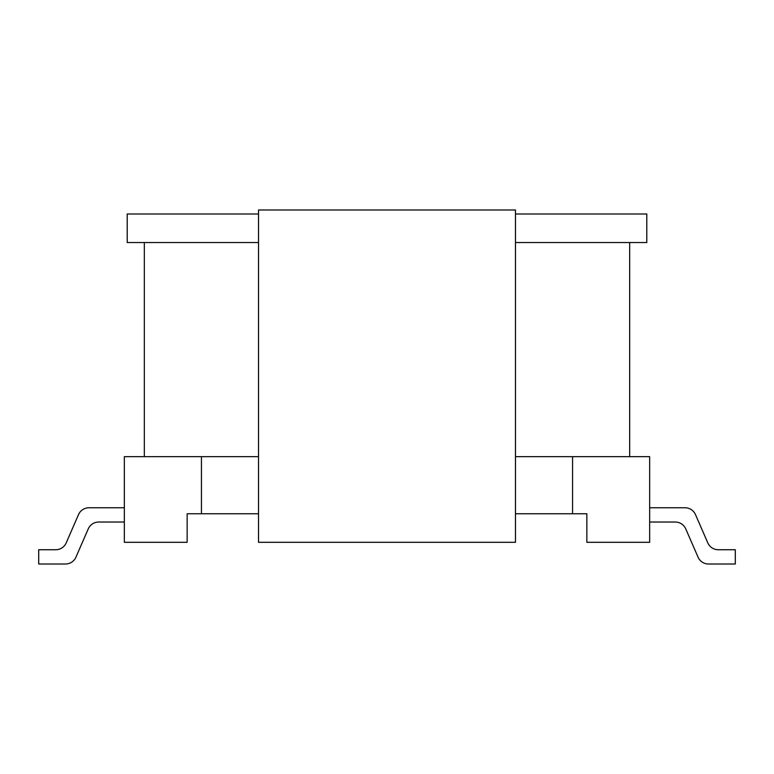 <?xml version="1.0" encoding="UTF-8"?>
<svg xmlns="http://www.w3.org/2000/svg" width="774" height="774" viewBox="0 0 774 774"><rect width="100%" height="100%" fill="white"/><g stroke="black" fill="none" stroke-linecap="round" stroke-linejoin="round"><path stroke-width="0.58" stroke-dasharray="3.87 2.9" d="M572.567 456.66L649.657 456.66L649.657 542.303L586.847 542.303L586.847 513.762L572.567 513.762L572.567 456.66L572.567 513.762L515.474 513.762L515.474 456.66L629.668 456.66L515.474 456.66L572.567 456.66L572.567 513.762M201.433 456.66L201.433 513.762L187.153 513.762L187.153 542.303L124.343 542.303L124.343 456.66L201.433 456.66L201.433 513.762L201.433 456.66L258.526 456.66L144.332 456.66L258.526 456.66L258.526 213.992L127.207 213.992M258.526 542.303L258.526 209.996L515.474 209.996L515.474 542.303L258.526 542.303M201.433 513.762L258.526 513.762L258.526 213.992M258.526 513.762L258.526 456.66M515.474 513.762L515.474 213.992L515.474 242.543L646.793 242.543M515.474 456.66L515.474 242.543M258.526 242.543L127.207 242.543M646.793 213.992L515.474 213.992M649.657 522.034L675.286 522.034A11.417 11.417 0 0 1 685.754 528.903L698.051 557.145L685.754 528.903A11.417 11.417 0 0 0 675.286 522.034L649.657 522.034L675.286 522.034A11.417 11.417 0 0 1 685.754 528.903L698.051 557.145L685.754 528.903A11.417 11.417 0 0 0 675.286 522.034L649.657 522.034L675.286 522.034L649.657 522.034L649.657 507.763L685.019 507.763A11.417 11.417 0 0 1 695.497 514.623A11.417 11.417 0 0 0 685.019 507.763L649.657 507.763L685.019 507.763A11.417 11.417 0 0 1 695.497 514.623A11.417 11.417 0 0 0 685.019 507.763L649.657 507.763L685.019 507.763A11.417 11.417 0 0 1 695.497 514.623A11.417 11.417 0 0 0 685.019 507.763L649.657 507.763L685.019 507.763A11.417 11.417 0 0 1 695.497 514.623A11.417 11.417 0 0 0 685.019 507.763L649.657 507.763L685.019 507.763A11.417 11.417 0 0 1 695.497 514.623A11.417 11.417 0 0 0 685.019 507.763L649.657 507.763L685.019 507.763A11.417 11.417 0 0 1 695.497 514.623L707.794 542.874A11.417 11.417 0 0 0 718.262 549.734A11.417 11.417 0 0 1 707.794 542.874A11.417 11.417 0 0 0 718.262 549.734A11.417 11.417 0 0 1 707.794 542.874L695.497 514.623L707.794 542.874A11.417 11.417 0 0 0 718.262 549.734A11.417 11.417 0 0 1 707.794 542.874A11.417 11.417 0 0 0 718.262 549.734A11.417 11.417 0 0 1 707.794 542.874L695.497 514.623L707.794 542.874A11.417 11.417 0 0 0 718.262 549.734A11.417 11.417 0 0 1 707.794 542.874A11.417 11.417 0 0 0 718.262 549.734L735.3 549.734L718.262 549.734L735.3 549.734L718.262 549.734L735.3 549.734L718.262 549.734L735.3 549.734L718.262 549.734L735.3 549.734L718.262 549.734L735.3 549.734L735.3 564.004L735.3 549.734L735.3 564.004L735.3 549.734L735.3 564.004L735.3 549.734L735.3 564.004L735.3 549.734L735.3 564.004L735.3 549.734L735.3 564.004L708.52 564.004A11.417 11.417 0 0 1 698.051 557.145A11.417 11.417 0 0 0 708.52 564.004L735.3 564.004L708.52 564.004A11.417 11.417 0 0 1 698.051 557.145A11.417 11.417 0 0 0 708.52 564.004L735.3 564.004L708.52 564.004A11.417 11.417 0 0 1 698.051 557.145A11.417 11.417 0 0 0 708.52 564.004L735.3 564.004L708.52 564.004A11.417 11.417 0 0 1 698.051 557.145A11.417 11.417 0 0 0 708.52 564.004L735.3 564.004L708.52 564.004A11.417 11.417 0 0 1 698.051 557.145A11.417 11.417 0 0 0 708.52 564.004L735.3 564.004L708.52 564.004A11.417 11.417 0 0 1 698.051 557.145L685.754 528.903A11.417 11.417 0 0 0 675.286 522.034L649.657 522.034L649.657 507.763M88.246 528.903L75.949 557.145A11.417 11.417 0 0 1 65.48 564.004A11.417 11.417 0 0 0 75.949 557.145L88.246 528.903A11.417 11.417 0 0 1 98.714 522.034L124.343 522.034L124.343 507.763L88.981 507.763A11.417 11.417 0 0 0 78.503 514.623A11.417 11.417 0 0 1 88.981 507.763L124.343 507.763L124.343 522.034L124.343 507.763L124.343 522.034L124.343 507.763L124.343 522.034L124.343 507.763L124.343 522.034L124.343 507.763L124.343 522.034L124.343 507.763L124.343 522.034L98.714 522.034A11.417 11.417 0 0 0 88.246 528.903L75.949 557.145A11.417 11.417 0 0 1 65.48 564.004A11.417 11.417 0 0 0 75.949 557.145L88.246 528.903L75.949 557.145A11.417 11.417 0 0 1 65.48 564.004A11.417 11.417 0 0 0 75.949 557.145L88.246 528.903A11.417 11.417 0 0 1 98.714 522.034L124.343 522.034L98.714 522.034A11.417 11.417 0 0 0 88.246 528.903L75.949 557.145A11.417 11.417 0 0 1 65.48 564.004A11.417 11.417 0 0 0 75.949 557.145L88.246 528.903L75.949 557.145A11.417 11.417 0 0 1 65.48 564.004A11.417 11.417 0 0 0 75.949 557.145L88.246 528.903A11.417 11.417 0 0 1 98.714 522.034L124.343 522.034L98.714 522.034A11.417 11.417 0 0 0 88.246 528.903L75.949 557.145A11.417 11.417 0 0 1 65.48 564.004L38.7 564.004L65.48 564.004M88.981 507.763L124.343 507.763L88.981 507.763A11.417 11.417 0 0 0 78.503 514.623L66.206 542.874A11.417 11.417 0 0 1 55.738 549.734L38.7 549.734L55.738 549.734A11.417 11.417 0 0 0 66.206 542.874L78.503 514.623L66.206 542.874A11.417 11.417 0 0 1 55.738 549.734L38.7 549.734L55.738 549.734A11.417 11.417 0 0 0 66.206 542.874L78.503 514.623A11.417 11.417 0 0 1 88.981 507.763A11.417 11.417 0 0 0 78.503 514.623A11.417 11.417 0 0 1 88.981 507.763A11.417 11.417 0 0 0 78.503 514.623A11.417 11.417 0 0 1 88.981 507.763A11.417 11.417 0 0 0 78.503 514.623A11.417 11.417 0 0 1 88.981 507.763A11.417 11.417 0 0 0 78.503 514.623L66.206 542.874A11.417 11.417 0 0 1 55.738 549.734L38.7 549.734L38.7 564.004M55.738 549.734L38.7 549.734L55.738 549.734A11.417 11.417 0 0 0 66.206 542.874M98.714 522.034L124.343 522.034M698.051 557.145L685.754 528.903A11.417 11.417 0 0 0 675.286 522.034M707.794 542.874L695.497 514.623"/><path stroke-width="1.16" d="M515.474 513.762L586.847 513.762L586.847 542.303L649.657 542.303L649.657 456.66L515.474 456.66M201.433 456.66L124.343 456.66L124.343 542.303L187.153 542.303L187.153 513.762L201.433 513.762L201.433 456.66L258.526 456.66M258.526 542.303L258.526 209.996L515.474 209.996L515.474 542.303L258.526 542.303M258.526 242.543L127.207 242.543L127.207 213.992L258.526 213.992M515.474 213.992L646.793 213.992L646.793 242.543L515.474 242.543M258.526 513.762L201.433 513.762M572.567 513.762L572.567 456.66M88.981 507.763L124.343 507.763L88.981 507.763A11.417 11.417 0 0 0 78.503 514.623L66.206 542.874A11.417 11.417 0 0 1 55.738 549.734L38.7 549.734L38.7 564.004L65.48 564.004A11.417 11.417 0 0 0 75.949 557.145L88.246 528.903A11.417 11.417 0 0 1 98.714 522.034L124.343 522.034M649.657 522.034L675.286 522.034A11.417 11.417 0 0 1 685.754 528.903L698.051 557.145A11.417 11.417 0 0 0 708.52 564.004L735.3 564.004L735.3 549.734L718.262 549.734A11.417 11.417 0 0 1 707.794 542.874L695.497 514.623A11.417 11.417 0 0 0 685.019 507.763L649.657 507.763M88.246 528.903A11.417 11.417 0 0 1 98.714 522.034A11.417 11.417 0 0 0 88.246 528.903A11.417 11.417 0 0 1 98.714 522.034A11.417 11.417 0 0 0 88.246 528.903A11.417 11.417 0 0 1 98.714 522.034M38.7 564.004L65.48 564.004M66.206 542.874A11.417 11.417 0 0 1 55.738 549.734A11.417 11.417 0 0 0 66.206 542.874A11.417 11.417 0 0 1 55.738 549.734A11.417 11.417 0 0 0 66.206 542.874A11.417 11.417 0 0 1 55.738 549.734M707.794 542.874L695.497 514.623M675.286 522.034A11.417 11.417 0 0 1 685.754 528.903A11.417 11.417 0 0 0 675.286 522.034A11.417 11.417 0 0 1 685.754 528.903A11.417 11.417 0 0 0 675.286 522.034A11.417 11.417 0 0 1 685.754 528.903L698.051 557.145M144.332 456.66L144.332 242.543M629.668 456.66L629.668 242.543"/></g></svg>
